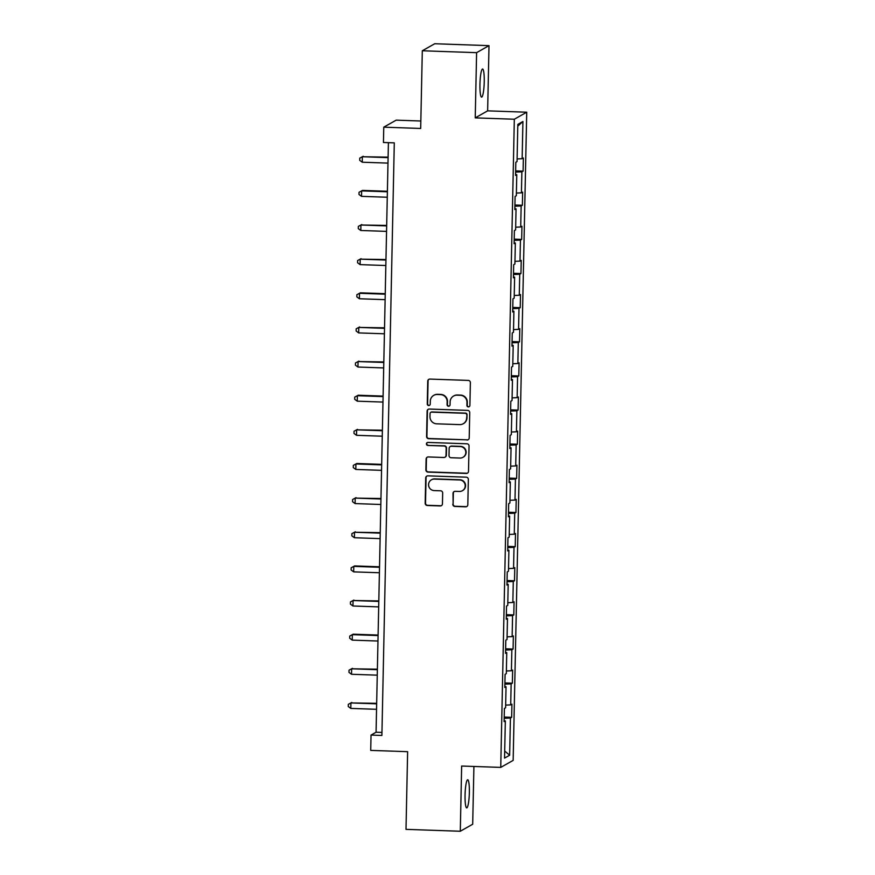 <?xml version="1.0" encoding="UTF-8"?>
<svg xmlns="http://www.w3.org/2000/svg" width="875" height="875" viewBox="0 0 875 875"><rect width="100%" height="100%" fill="white"/><g stroke="black" fill="none" stroke-linecap="round" stroke-linejoin="round"><path stroke-width="1.31" d="M468.366 406.919A1.509 1.488 -119.5 0 0 469.897 405.464L470.367 382.637A2.155 2.122 -119.5 0 0 468.289 380.417L429.92 379.083A2.155 2.122 -119.5 0 0 427.744 381.161L427.262 403.988A1.509 1.488 -119.5 0 0 429.494 405.344A1.509 1.488 -119.5 0 0 430.248 404.086L430.314 401.133A6.902 6.792 -119.5 0 1 437.27 394.494L440.475 394.603A6.902 6.792 -119.5 0 1 447.147 401.723L447.081 404.677A1.509 1.488 -119.5 0 0 449.323 406.033A1.509 1.488 -119.5 0 0 450.067 404.775L450.133 401.822A6.902 6.792 -119.5 0 1 457.1 395.183L460.294 395.292A6.902 6.792 -119.5 0 1 466.977 402.413L466.911 405.366A1.509 1.488 -119.5 0 0 468.366 406.919M453.556 396.047L453.884 395.861A6.902 6.792 -119.5 0 1 457.428 394.997L460.633 395.106A6.902 6.792 -119.5 0 1 467.305 402.216L467.25 405.169A1.509 1.488 -119.5 0 0 469.306 406.623M428.98 379.269A2.155 2.122 -119.5 0 0 428.072 380.975L427.602 403.791A1.509 1.488 -119.5 0 0 429.658 405.245M433.727 395.358L434.066 395.172A6.902 6.792 -119.5 0 1 437.609 394.308L440.803 394.417A6.902 6.792 -119.5 0 1 447.486 401.527L447.42 404.48A1.509 1.488 -119.5 0 0 449.487 405.934M469.35 792.608A14.066 2.111 92 0 0 467.698 779.767A14.066 2.111 92 0 0 465.062 795.036A14.066 2.111 92 0 0 466.714 807.877A14.066 2.111 92 0 0 469.35 792.608M484.236 81.856A14.066 2.111 92 0 0 482.584 69.016A14.066 2.111 92 0 0 479.948 84.284A14.066 2.111 92 0 0 481.6 97.125A14.066 2.111 92 0 0 484.236 81.856M452.791 504.23A2.155 2.122 -119.5 0 0 454.869 506.45L465.642 506.822A2.155 2.122 -119.5 0 0 467.819 504.755L468.344 479.412A2.155 2.122 -119.5 0 0 466.255 477.181L427.886 475.847A2.155 2.122 -119.5 0 0 425.709 477.925L425.184 503.267A2.155 2.122 -119.5 0 0 427.273 505.488L440.267 505.947A2.155 2.122 -119.5 0 0 442.444 503.869L442.673 493.019A2.155 2.122 -119.5 0 0 440.584 490.798L434.142 490.58A5.775 5.677 -119.5 0 1 431.419 479.806A5.775 5.677 -119.5 0 1 434.383 479.084L459.637 479.959A5.775 5.677 -119.5 0 1 462.361 490.733A5.775 5.677 -119.5 0 1 459.397 491.455L455.186 491.312A2.155 2.122 -119.5 0 0 453.009 493.38L453.119 504.044A2.155 2.122 -119.5 0 0 455.208 506.264L465.97 506.636A2.155 2.122 -119.5 0 0 466.911 506.45M476.602 52.664L475.234 117.873L487.637 110.852L489.005 45.642L476.602 52.664L422.308 50.772L420.678 128.461L383.764 127.17L383.447 142.494L394.297 142.866L381.894 735.459L371.033 735.077L370.716 750.4L407.63 751.68L406 829.358L460.294 831.25L472.697 824.228L473.911 766.467M475.234 117.873L514.325 119.23L500.741 767.397L461.65 766.041L460.294 831.25M467.031 440.027A2.155 2.122 -119.5 0 0 469.208 437.948L469.744 412.606A2.155 2.122 -119.5 0 0 467.655 410.386L429.286 409.052A2.155 2.122 -119.5 0 0 427.109 411.119L426.584 436.472A2.155 2.122 -119.5 0 0 428.673 438.692L467.37 439.841A2.155 2.122 -119.5 0 0 468.311 439.655M469.044 446.009L468.508 471.352A2.155 2.122 -119.5 0 1 466.331 473.43L427.973 472.095A2.155 2.122 -119.5 0 1 425.884 469.875L426.114 459.025A2.155 2.122 -119.5 0 1 428.291 456.947L443.844 457.494A2.155 2.122 -119.5 0 0 446.02 455.416L446.173 448.219A2.155 2.122 -119.5 0 0 444.084 445.998L427.886 445.441A1.509 1.488 -119.5 0 1 427.175 442.619A1.509 1.488 -119.5 0 1 427.952 442.433L466.955 443.789A2.155 2.122 -119.5 0 1 469.044 446.009M422.308 50.772L434.722 43.75L489.005 45.642M514.325 119.23L526.728 112.208L513.155 760.375L500.741 767.397M504.197 717.073L511.656 717.325L511.93 704.2L510.705 704.889L511.142 683.889L512.367 683.189L512.641 670.064L511.416 670.753L511.853 649.753L513.078 649.053L513.363 635.928L512.138 636.617L512.575 615.606L513.8 614.917L514.073 601.792L512.848 602.481L513.286 581.47L514.511 580.781L514.784 567.656L513.559 568.345L514.008 547.334L515.233 546.645L515.506 533.509L514.281 534.209L514.719 513.198L515.944 512.509L516.217 499.373L514.992 500.073L515.43 479.062L516.655 478.373L516.928 465.238L515.703 465.938L516.152 444.927L517.377 444.238L517.65 431.102L516.425 431.791L516.862 410.791L518.087 410.091L518.361 396.966L517.136 397.655L517.573 376.655L518.798 375.955L519.083 362.83L517.858 363.519L518.295 342.519L519.52 341.819L519.794 328.694L518.569 329.383L519.006 308.372L520.231 307.683L520.505 294.558L519.28 295.247L519.728 274.236L520.953 273.547L521.227 260.422L520.002 261.111L520.439 240.1L521.664 239.411L521.938 226.275L520.712 226.975L521.15 205.964L522.375 205.275L522.648 192.139L521.423 192.839L521.872 171.828L523.097 171.139L523.37 158.003L522.145 158.703L522.922 121.494L517.825 124.381L517.048 161.58L515.823 162.28L515.55 175.405L516.775 174.716L515.561 174.541M511.656 717.325L510.431 718.025L509.644 755.223L504.547 758.111L505.334 720.913L504.109 721.602L504.383 708.466L505.608 707.777L506.045 686.766L504.82 687.466L505.094 674.33L506.319 673.641L506.756 652.63L505.531 653.33L505.805 640.194L507.03 639.505L507.478 618.494L506.253 619.194L506.527 606.058L507.752 605.369L508.189 584.358L506.964 585.047L507.238 571.922L508.462 571.233L508.9 550.222L507.675 550.911L507.959 537.786L509.184 537.097L509.622 516.086L508.397 516.775L508.67 503.65L509.895 502.95L510.333 481.95L509.108 482.639L509.381 469.514L510.606 468.814L511.055 447.814L509.83 448.503L510.103 435.378L511.328 434.678L511.766 413.678L510.541 414.367L510.814 401.231L512.039 400.542L512.477 379.531L511.252 380.231L511.536 367.095L512.75 366.406L513.198 345.395L511.973 346.095L512.247 332.959L513.472 332.27L513.909 311.259L512.684 311.959L512.958 298.823L514.183 298.134L514.62 277.123L513.406 277.812L513.68 264.688L514.905 263.998L515.342 242.987L514.117 243.677L514.391 230.552L515.616 229.862L516.053 208.852L514.828 209.541L515.102 196.416L516.327 195.727L516.775 174.716M505.662 705.119L510.705 704.889M504.886 684.173L511.142 683.889M506.045 686.766L504.842 686.591M506.373 670.983L511.416 670.753M505.608 650.038L511.853 649.753M506.756 652.63L505.553 652.455M507.095 636.847L512.138 636.617M506.319 615.891L512.575 615.606M507.478 618.494L506.264 618.319M507.806 602.711L512.848 602.481M507.03 581.755L513.286 581.47M508.189 584.358L506.986 584.183M508.517 568.575L513.559 568.345M507.752 547.619L514.008 547.334M508.9 550.222L507.697 550.047M509.239 534.439L514.281 534.209M508.462 513.483L514.719 513.198M509.622 516.086L508.419 515.911M509.95 500.303L514.992 500.073M509.184 479.347L515.43 479.062M510.333 481.95L509.13 481.775M510.661 466.167L515.703 465.938M509.895 445.211L516.152 444.927M511.055 447.814L509.841 447.639M511.383 432.02L516.425 431.791M510.606 411.075L516.862 410.791M511.766 413.678L510.562 413.503M512.094 397.884L517.136 397.655M511.328 376.939L517.573 376.655M512.477 379.531L511.273 379.367M512.816 363.748L517.858 363.519M512.039 342.803L518.295 342.519M513.198 345.395L511.984 345.22M513.527 329.613L518.569 329.383M512.75 308.667L519.006 308.372M513.909 311.259L512.706 311.084M514.238 295.477L519.28 295.247M513.472 274.52L519.728 274.236M514.62 277.123L513.417 276.948M514.959 261.341L520.002 261.111M514.183 240.384L520.439 240.1M515.342 242.987L514.139 242.812M515.67 227.205L520.712 226.975M514.905 206.248L521.15 205.964M516.053 208.852L514.85 208.677M516.381 193.069L521.423 192.839M515.616 172.113L521.872 171.828M517.103 158.933L522.145 158.703M517.792 126.131L522.922 121.494M420.842 121.013L396.178 120.148L383.764 127.17M487.637 110.852L526.728 112.208M388.413 142.669L376.064 732.233L371.033 735.077M504.7 751.056L509.644 755.223M504.175 718.309L510.431 718.025M505.334 720.913L504.12 720.738M381.948 732.43L376.064 732.233M515.638 170.877L523.097 171.139M514.927 205.012L522.375 205.275M514.216 239.148L521.664 239.411M513.494 273.284L520.953 273.547M512.783 307.42L520.231 307.683M512.061 341.567L519.52 341.819M511.35 375.703L518.798 375.955M510.639 409.839L518.087 410.091M509.917 443.975L517.377 444.238M509.206 478.111L516.655 478.373M508.495 512.247L515.944 512.509M507.773 546.383L515.233 546.645M507.062 580.519L514.511 580.781M506.341 614.655L513.8 614.917M505.63 648.791L513.078 649.053M504.919 682.938L512.367 683.189M428.356 409.238A2.155 2.122 -119.5 0 0 427.448 410.933L426.912 436.275A2.155 2.122 -119.5 0 0 429.002 438.506L467.37 439.841M466.714 414.87A1.509 1.488 -119.5 0 0 465.248 413.306L431.572 412.136A1.509 1.488 -119.5 0 0 430.052 413.591L429.986 416.708A6.902 6.792 -119.5 0 0 436.658 423.817L459.681 424.616A6.902 6.792 -119.5 0 0 466.648 417.977L467.042 414.673A1.509 1.488 -119.5 0 0 465.588 413.12L465.248 413.306M430.795 412.333L431.134 412.136A1.509 1.488 -119.5 0 1 431.911 411.95L465.588 413.12M463.225 423.752L463.564 423.566A6.902 6.792 -119.5 0 0 466.977 417.791L466.648 417.977M467.042 414.673L466.977 417.791M427.35 457.133A2.155 2.122 -119.5 0 0 426.442 458.828L426.223 469.678A2.155 2.122 -119.5 0 0 428.302 471.898L466.67 473.233A2.155 2.122 -119.5 0 0 467.611 473.058M444.959 457.22L445.288 457.034A2.155 2.122 -119.5 0 0 446.359 455.23L446.512 448.033A2.155 2.122 -119.5 0 0 444.423 445.812L427.886 445.441M427.35 442.531A1.509 1.488 -119.5 0 0 428.225 445.244M459.988 458.052A5.775 5.677 -119.5 0 0 465.642 450.953A5.775 5.677 -119.5 0 0 460.228 446.556L451.336 446.25A2.155 2.122 -119.5 0 0 449.159 448.328L449.006 455.525A2.155 2.122 -119.5 0 0 451.095 457.745L459.988 458.052M462.952 457.33L463.291 457.144A5.775 5.677 -119.5 0 0 460.567 446.37L460.228 446.556M450.231 446.523L450.559 446.327A2.155 2.122 -119.5 0 1 451.675 446.064L460.567 446.37M454.256 491.488A2.155 2.122 -119.5 0 0 453.348 493.194L453.119 504.044M462.361 490.733L462.7 490.547A5.775 5.677 -119.5 0 0 459.977 479.773L459.637 479.959M431.419 479.806L431.758 479.62A5.775 5.677 -119.5 0 1 434.722 478.898L459.977 479.773M426.956 476.033A2.155 2.122 -119.5 0 0 426.048 477.739L425.523 503.081A2.155 2.122 -119.5 0 0 427.602 505.302L440.606 505.75A2.155 2.122 -119.5 0 0 441.547 505.575M388.106 157.139L362.359 156.745L362.25 162.214L387.986 163.111M388.095 157.642L362.359 156.745L359.756 158.145L363.202 156.264M362.25 162.214L359.712 160.333L359.756 158.145M387.395 191.275L362.491 190.411L361.648 190.881L361.528 196.35L387.264 197.247M387.384 191.778L361.648 190.881L359.045 192.281L362.491 190.411M361.528 196.35L358.991 194.469L359.045 192.281M386.684 225.411L360.927 225.017L360.817 230.486L386.553 231.383M386.673 225.914L360.927 225.017L358.323 226.417L361.769 224.547M360.817 230.486L358.28 228.605L358.323 226.417M385.962 259.547L360.216 259.153L360.106 264.622L385.842 265.519M385.952 260.05L360.216 259.153L357.612 260.553L361.058 258.683M360.106 264.622L357.569 262.741L357.612 260.553M385.252 293.683L360.336 292.819L359.505 293.289L359.384 298.758L385.12 299.655M385.241 294.186L359.505 293.289L356.891 294.689L360.336 292.819M359.384 298.758L356.847 296.877L356.891 294.689M384.53 327.819L358.783 327.425L358.673 332.905L384.409 333.791M384.519 328.322L358.783 327.425L356.18 328.825L359.625 326.955M358.673 332.905L356.136 331.012L356.18 328.825M383.819 361.955L358.072 361.561L357.962 367.041L383.698 367.927M383.808 362.458L358.072 361.561L355.469 362.972L358.914 361.091M357.962 367.041L355.425 365.159L355.469 362.972M383.108 396.091L358.192 395.227L357.361 395.708L357.241 401.177L382.977 402.073M383.097 396.594L357.361 395.708L354.747 397.108L358.192 395.227M357.241 401.177L354.703 399.295L354.747 397.108M382.386 430.227L356.639 429.844L356.53 435.312L382.266 436.209M382.375 430.73L356.639 429.844L354.036 431.244L357.481 429.363M356.53 435.312L353.992 433.431L354.036 431.244M381.675 464.373L356.77 463.498L355.928 463.98L355.808 469.448L381.544 470.345M381.664 464.877L355.928 463.98L353.325 465.38L356.77 463.498M355.808 469.448L353.27 467.567L353.325 465.38M380.953 498.509L355.206 498.116L355.097 503.584L380.833 504.481M380.953 499.012L355.206 498.116L352.603 499.516L356.048 497.634M355.097 503.584L352.559 501.703L352.603 499.516M380.242 532.645L354.495 532.252L354.386 537.72L380.122 538.617M380.231 533.148L354.495 532.252L351.892 533.652L355.337 531.781M354.386 537.72L351.848 535.839L351.892 533.652M379.531 566.781L354.616 565.917L353.784 566.388L353.664 571.856L379.4 572.753M379.52 567.284L353.784 566.388L351.17 567.788L354.616 565.917M353.664 571.856L351.127 569.975L351.17 567.788M378.809 600.917L353.062 600.523L352.953 605.992L378.689 606.889M378.798 601.42L353.062 600.523L350.459 601.923L353.905 600.053M352.953 605.992L350.416 604.111L350.459 601.923M378.098 635.053L353.194 634.189L352.352 634.659L352.231 640.128L377.978 641.025M378.088 635.556L352.352 634.659L349.748 636.059L353.194 634.189M352.231 640.128L349.705 638.247L349.748 636.059M377.388 669.189L351.641 668.795L351.52 674.275L377.256 675.161M377.377 669.692L351.641 668.795L349.027 670.195L352.472 668.325M351.52 674.275L348.983 672.394L349.027 670.195M376.666 703.325L350.919 702.942L350.809 708.411L376.545 709.308M376.655 703.828L350.919 702.942L348.316 704.342L351.761 702.461M350.809 708.411L348.272 706.53L348.316 704.342"/></g></svg>
